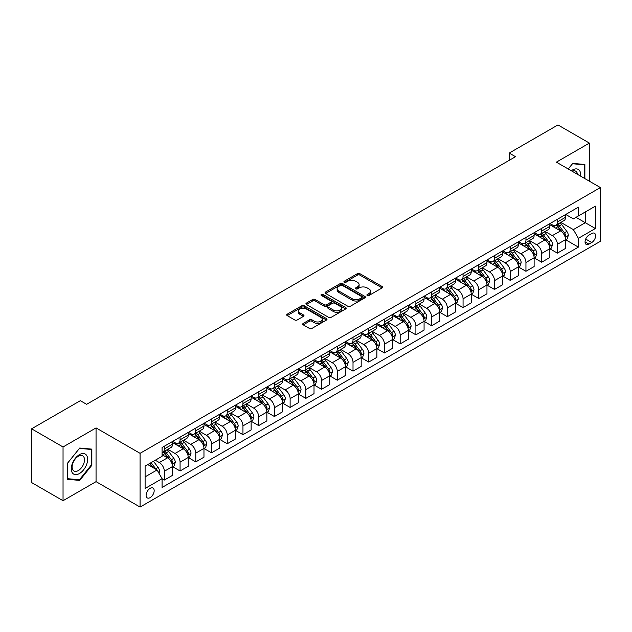<?xml version="1.0" encoding="UTF-8"?>
<svg xmlns="http://www.w3.org/2000/svg" width="632" height="632" viewBox="0 0 632 632"><rect width="100%" height="100%" fill="white"/><g stroke="black" fill="none" stroke-linecap="round" stroke-linejoin="round"><path stroke-width="0.95" d="M367.255 295.492A1.225 0.703 0 0 0 368.985 295.492L382.099 287.916A1.746 1.011 0 0 0 382.613 287.204A1.746 1.011 0 0 0 382.099 286.493L359.877 273.664A1.746 1.011 0 0 0 357.412 273.664L344.29 281.232A1.225 0.703 0 0 0 343.934 281.73A1.225 0.703 0 0 0 344.29 282.235A1.225 0.703 0 0 0 346.02 282.235L347.719 281.256A5.585 3.223 0 0 1 355.618 281.256L357.475 282.322A5.585 3.223 0 0 1 359.11 284.605A5.585 3.223 0 0 1 357.475 286.881L355.777 287.86A1.225 0.703 0 0 0 355.413 288.358A1.225 0.703 0 0 0 355.777 288.863A1.225 0.703 0 0 0 357.507 288.863L359.197 287.884A5.585 3.223 0 0 1 367.105 287.884L368.954 288.95A5.585 3.223 0 0 1 370.589 291.233A5.585 3.223 0 0 1 368.954 293.509L367.255 294.488A1.225 0.703 0 0 0 366.9 294.994A1.225 0.703 0 0 0 367.255 295.492L367.255 294.488M150.14 497.621A5.688 3.286 120 0 0 153.86 492.612A5.688 3.286 120 0 0 152.984 488.046A5.688 3.286 120 0 0 150.14 488.331A5.688 3.286 120 0 0 146.419 493.347A5.688 3.286 120 0 0 147.296 497.905A5.688 3.286 120 0 0 150.14 497.621M303.218 323.41A1.746 1.011 0 0 0 302.704 324.121A1.746 1.011 0 0 0 303.218 324.84L309.451 328.435A1.746 1.011 0 0 0 311.916 328.435L326.483 320.029A1.746 1.011 0 0 0 326.997 319.31A1.746 1.011 0 0 0 326.483 318.599L304.261 305.77A1.746 1.011 0 0 0 301.796 305.77L287.228 314.183A1.746 1.011 0 0 0 286.715 314.894A1.746 1.011 0 0 0 287.228 315.605L294.757 319.958A1.746 1.011 0 0 0 297.23 319.958L303.463 316.356A1.746 1.011 0 0 0 303.976 315.645A1.746 1.011 0 0 0 303.463 314.926L299.726 312.777A4.669 2.694 0 0 1 298.359 310.865A4.669 2.694 0 0 1 301.243 308.377A4.669 2.694 0 0 1 306.33 308.961L320.961 317.406A4.669 2.694 0 0 1 322.328 319.31A4.669 2.694 0 0 1 319.444 321.807A4.669 2.694 0 0 1 314.357 321.222L311.916 319.816A1.746 1.011 0 0 0 309.451 319.816L303.218 323.41L303.218 324.84M96.056 427.911L63.042 446.974L31.6 428.82L31.6 482.556L63.042 500.71L96.056 481.647L140.075 507.062L140.075 453.326L96.056 427.911L96.056 481.647M589.395 181.21L589.395 143.093L556.381 162.148L600.4 187.562L140.075 453.326M589.395 143.093L557.953 124.939L509.218 153.07L509.218 160.338M31.6 428.82L80.335 400.688L86.624 404.314L515.507 156.704L509.218 153.07M347.845 306.267A1.746 1.011 0 0 0 350.31 306.267L364.877 297.862A1.746 1.011 0 0 0 365.391 297.143A1.746 1.011 0 0 0 364.877 296.432L342.655 283.602A1.746 1.011 0 0 0 340.19 283.602L325.622 292.016A1.746 1.011 0 0 0 325.109 292.727A1.746 1.011 0 0 0 325.622 293.438L347.845 306.267M321.854 295.752A1.225 0.703 0 0 1 323.094 295.926L323.094 294.473L345.68 307.515A1.746 1.011 0 0 1 346.194 308.226A1.746 1.011 0 0 1 345.68 308.945L331.113 317.351A1.746 1.011 0 0 1 328.648 317.351L306.425 304.521L306.425 303.099A1.746 1.011 0 0 0 305.912 303.81A1.746 1.011 0 0 0 306.425 304.521M306.425 303.099L312.658 299.497A1.746 1.011 0 0 1 315.131 299.497L324.137 304.703A1.746 1.011 0 0 0 326.61 304.703L330.741 302.317A1.746 1.011 0 0 0 331.255 301.598A1.746 1.011 0 0 0 330.741 300.887L321.364 295.468A1.225 0.703 0 0 1 321.001 294.97A1.225 0.703 0 0 1 321.759 294.322A1.225 0.703 0 0 1 323.094 294.473M591.718 233.532L588.953 235.128A5.514 3.184 120 0 0 585.351 239.986A5.514 3.184 120 0 0 586.196 244.402A5.514 3.184 120 0 0 588.953 244.134L591.718 242.53A5.514 3.184 120 0 0 595.32 237.672A5.514 3.184 120 0 0 594.475 233.255A5.514 3.184 120 0 0 591.718 233.532M140.075 507.062L600.4 241.298L600.4 187.562M565.751 214.469L573.358 218.862L578.391 215.954L578.391 207.17L162.084 447.519L162.084 456.304L145.107 466.108L145.107 488.473L162.084 478.669L162.084 487.462L578.391 247.112L578.391 238.319L573.358 229.606L560.853 222.385M578.391 215.954L595.368 206.15L595.368 228.515L578.391 238.319M63.042 446.974L63.042 500.71M575.997 217.337L585.311 222.709L585.311 211.965L595.368 206.15M573.358 229.606L585.311 222.709L595.368 228.515M145.107 476.86L157.06 469.955L147.746 464.583M162.084 478.748L164.352 480.051L164.352 471.267A7.118 4.108 -120 0 0 159.319 462.553L155.298 460.23M164.352 480.051L172.528 475.335L172.528 466.542A7.118 4.108 -120 0 0 167.496 457.829L162.084 454.708M172.718 466.724L180.073 470.974L180.073 462.19A7.118 4.108 -120 0 0 175.04 453.476L167.82 449.305M180.073 470.974L188.249 466.258L188.249 457.465A7.118 4.108 -120 0 0 183.217 448.752L172.528 442.582M188.439 457.647L195.794 461.897L195.794 453.112A7.118 4.108 -120 0 0 190.761 444.399L183.541 440.228M195.794 461.897L203.97 457.181L203.97 448.396A7.118 4.108 -120 0 0 198.938 439.682L188.249 433.505M204.16 448.578L211.515 452.82L211.515 444.035A7.118 4.108 -120 0 0 206.482 435.322L199.262 431.15M211.515 452.82L219.691 448.104L219.691 439.319A7.118 4.108 -120 0 0 214.659 430.605L203.97 424.428M219.881 439.501L227.236 443.743L227.236 434.958A7.118 4.108 -120 0 0 222.203 426.244L214.983 422.073M227.236 443.743L235.412 439.027L235.412 430.242A7.118 4.108 -120 0 0 230.38 421.528L219.691 415.35M235.602 430.424L242.957 434.666L242.957 425.881A7.118 4.108 -120 0 0 237.924 417.167L230.704 412.996M242.957 434.666L251.133 429.95L251.133 421.165A7.118 4.108 -120 0 0 246.101 412.451L235.412 406.273M251.323 421.347L258.678 425.589L258.678 416.804A7.118 4.108 -120 0 0 253.645 408.09L246.425 403.919M258.678 425.589L266.854 420.873L266.854 412.088A7.118 4.108 -120 0 0 261.822 403.374L251.133 397.196M267.044 412.269L274.399 416.512L274.399 407.727A7.118 4.108 -120 0 0 269.374 399.013L262.146 394.842M274.399 416.512L282.575 411.795L282.575 403.011A7.118 4.108 -120 0 0 277.543 394.297L266.854 388.127M282.765 403.192L290.12 407.442L290.12 398.65A7.118 4.108 -120 0 0 285.095 389.936L277.867 385.765M290.12 407.442L298.296 402.718L298.296 393.933A7.118 4.108 -120 0 0 293.264 385.22L282.575 379.05M298.486 394.115L305.841 398.365L305.841 389.573A7.118 4.108 -120 0 0 300.816 380.859L293.588 376.688M305.841 398.365L314.017 393.641L314.017 384.856A7.118 4.108 -120 0 0 308.985 376.143L298.296 369.973M314.207 385.038L321.562 389.288L321.562 380.496A7.118 4.108 -120 0 0 316.537 371.782L309.309 367.619M321.562 389.288L329.738 384.564L329.738 375.779A7.118 4.108 -120 0 0 324.706 367.066L314.017 360.896M329.928 375.961L337.291 380.211L337.291 371.418A7.118 4.108 -120 0 0 332.258 362.705L325.03 358.542M337.291 380.211L345.459 375.487L345.459 366.702A7.118 4.108 -120 0 0 340.435 357.988L329.738 351.819M345.649 366.884L353.012 371.134L353.012 362.349A7.118 4.108 -120 0 0 347.979 353.636L340.751 349.464M353.012 371.134L361.18 366.41L361.18 357.625A7.118 4.108 -120 0 0 356.156 348.911L345.459 342.742M361.37 357.807L368.733 362.057L368.733 353.272A7.118 4.108 -120 0 0 363.7 344.558L356.472 340.387M368.733 362.057L376.901 357.333L376.901 348.548A7.118 4.108 -120 0 0 371.877 339.834L361.18 333.664M377.091 348.73L384.454 352.98L384.454 344.195A7.118 4.108 -120 0 0 379.421 335.481L372.201 331.31M384.454 352.98L392.63 348.256L392.63 339.471A7.118 4.108 -120 0 0 387.598 330.757L376.901 324.587M392.812 339.653L400.175 343.903L400.175 335.118A7.118 4.108 -120 0 0 395.142 326.404L387.922 322.233M400.175 343.903L408.351 339.179L408.351 330.394A7.118 4.108 -120 0 0 403.319 321.68L392.63 315.51M408.533 330.576L415.896 334.826L415.896 326.041A7.118 4.108 -120 0 0 410.863 317.327L403.643 313.156M415.896 334.826L424.072 330.102L424.072 321.317A7.118 4.108 -120 0 0 419.04 312.603L408.351 306.433M424.254 321.498L431.617 325.749L431.617 316.964A7.118 4.108 -120 0 0 426.584 308.25L419.364 304.079M431.617 325.749L439.793 321.032L439.793 312.24A7.118 4.108 -120 0 0 434.761 303.526L424.072 297.356M439.983 312.421L447.338 316.672L447.338 307.887A7.118 4.108 -120 0 0 442.305 299.173L435.085 295.002M447.338 316.672L455.514 311.955L455.514 303.163A7.118 4.108 -120 0 0 450.482 294.449L439.793 288.279M455.704 303.344L463.058 307.594L463.058 298.81A7.118 4.108 -120 0 0 458.026 290.096L450.806 285.925M463.058 307.594L471.235 302.878L471.235 294.085A7.118 4.108 -120 0 0 466.203 285.372L455.514 279.202M471.425 294.267L478.779 298.517L478.779 289.733A7.118 4.108 -120 0 0 473.747 281.019L466.527 276.848M478.779 298.517L486.956 293.801L486.956 285.016A7.118 4.108 -120 0 0 481.924 276.303L471.235 270.125M487.146 285.198L494.501 289.44L494.501 280.655A7.118 4.108 -120 0 0 489.468 271.942L482.248 267.771M494.501 289.44L502.677 284.724L502.677 275.939A7.118 4.108 -120 0 0 497.645 267.225L486.956 261.048M502.867 276.121L510.222 280.363L510.222 271.578A7.118 4.108 -120 0 0 505.189 262.865L497.969 258.693M510.222 280.363L518.398 275.647L518.398 266.862A7.118 4.108 -120 0 0 513.366 258.148L502.677 251.971M518.588 267.044L525.942 271.286L525.942 262.501A7.118 4.108 -120 0 0 520.91 253.788L513.69 249.616M525.942 271.286L534.119 266.57L534.119 257.785A7.118 4.108 -120 0 0 529.087 249.071L518.398 242.893M534.309 257.967L541.663 262.209L541.663 253.424A7.118 4.108 -120 0 0 536.631 244.71L529.411 240.539M541.663 262.209L549.84 257.493L549.84 248.708A7.118 4.108 -120 0 0 544.808 239.994L534.119 233.816M550.03 248.89L557.385 253.132L557.385 244.347A7.118 4.108 -120 0 0 552.352 235.633L545.132 231.462M557.385 253.132L565.561 248.416L565.561 239.631A7.118 4.108 -120 0 0 560.529 230.917L549.84 224.747M550.03 223.546L552.352 224.889A7.118 4.108 -120 0 0 555.915 225.237A7.118 4.108 -120 0 0 557.385 221.982L557.385 219.296M534.309 232.623L536.631 233.966A7.118 4.108 -120 0 0 540.194 234.314A7.118 4.108 -120 0 0 541.663 231.059L541.663 228.373M518.588 241.701L520.91 243.043A7.118 4.108 -120 0 0 524.473 243.391A7.118 4.108 -120 0 0 525.942 240.136L525.942 237.45M502.867 250.778L505.189 252.121A7.118 4.108 -120 0 0 508.752 252.468A7.118 4.108 -120 0 0 510.222 249.213L510.222 246.527M487.146 259.855L489.468 261.198A7.118 4.108 -120 0 0 493.031 261.545A7.118 4.108 -120 0 0 494.501 258.291L494.501 255.605M471.425 268.932L473.747 270.275A7.118 4.108 -120 0 0 477.302 270.622A7.118 4.108 -120 0 0 478.779 267.368L478.779 264.682M455.704 278.001L458.026 279.352A7.118 4.108 -120 0 0 461.581 279.7A7.118 4.108 -120 0 0 463.058 276.445L463.058 273.759M439.983 287.078L442.305 288.421A7.118 4.108 -120 0 0 445.86 288.777A7.118 4.108 -120 0 0 447.338 285.522L447.338 282.836M424.254 296.155L426.584 297.498A7.118 4.108 -120 0 0 430.139 297.854A7.118 4.108 -120 0 0 431.617 294.599L431.617 291.913M408.533 305.232L410.863 306.575A7.118 4.108 -120 0 0 414.418 306.931A7.118 4.108 -120 0 0 415.896 303.676L415.896 300.99M392.812 314.309L395.142 315.652A7.118 4.108 -120 0 0 398.697 316.008A7.118 4.108 -120 0 0 400.175 312.753L400.175 310.067M377.091 323.387L379.421 324.73A7.118 4.108 -120 0 0 382.976 325.085A7.118 4.108 -120 0 0 384.454 321.83L384.454 319.136M361.37 332.464L363.7 333.807A7.118 4.108 -120 0 0 367.255 334.162A7.118 4.108 -120 0 0 368.733 330.907L368.733 328.213M345.649 341.541L347.979 342.884A7.118 4.108 -120 0 0 351.534 343.239A7.118 4.108 -120 0 0 353.012 339.977L353.012 337.291M329.928 350.618L332.258 351.961A7.118 4.108 -120 0 0 335.813 352.316A7.118 4.108 -120 0 0 337.291 349.054L337.291 346.368M314.207 359.695L316.537 361.038A7.118 4.108 -120 0 0 320.092 361.393A7.118 4.108 -120 0 0 321.562 358.131L321.562 355.445M298.486 368.772L300.816 370.115A7.118 4.108 -120 0 0 304.371 370.471A7.118 4.108 -120 0 0 305.841 367.208L305.841 364.522M282.765 377.849L285.095 379.192A7.118 4.108 -120 0 0 288.65 379.548A7.118 4.108 -120 0 0 290.12 376.285L290.12 373.599M267.044 386.926L269.374 388.269A7.118 4.108 -120 0 0 272.929 388.617A7.118 4.108 -120 0 0 274.399 385.362L274.399 382.676M251.323 396.003L253.645 397.346A7.118 4.108 -120 0 0 257.208 397.694A7.118 4.108 -120 0 0 258.678 394.439L258.678 391.753M235.602 405.08L237.924 406.423A7.118 4.108 -120 0 0 241.487 406.771A7.118 4.108 -120 0 0 242.957 403.516L242.957 400.83M219.881 414.158L222.203 415.501A7.118 4.108 -120 0 0 225.766 415.848A7.118 4.108 -120 0 0 227.236 412.593L227.236 409.907M204.16 423.235L206.482 424.578A7.118 4.108 -120 0 0 210.045 424.925A7.118 4.108 -120 0 0 211.515 421.67L211.515 418.984M188.439 432.312L190.761 433.655A7.118 4.108 -120 0 0 194.324 434.002A7.118 4.108 -120 0 0 195.794 430.748L195.794 428.062M172.718 441.381L175.04 442.732A7.118 4.108 -120 0 0 178.603 443.079A7.118 4.108 -120 0 0 180.073 439.825L180.073 437.139M565.751 239.812L578.391 247.112M555.915 225.237L564.092 220.521A7.118 4.108 -120 0 0 565.561 217.266L565.561 214.58M540.194 234.314L548.363 229.598A7.118 4.108 -120 0 0 549.84 226.343L549.84 223.657M524.473 243.391L532.642 238.675A7.118 4.108 -120 0 0 534.119 235.42L534.119 232.734M508.752 252.468L516.921 247.752A7.118 4.108 -120 0 0 518.398 244.497L518.398 241.803M493.031 261.545L501.2 256.829A7.118 4.108 -120 0 0 502.677 253.574L502.677 250.88M477.302 270.622L485.479 265.906A7.118 4.108 -120 0 0 486.956 262.643L486.956 259.957M461.581 279.7L469.758 274.983A7.118 4.108 -120 0 0 471.235 271.721L471.235 269.035M445.86 288.777L454.037 284.06A7.118 4.108 -120 0 0 455.514 280.798L455.514 278.112M430.139 297.854L438.316 293.137A7.118 4.108 -120 0 0 439.793 289.875L439.793 287.189M414.418 306.931L422.595 302.215A7.118 4.108 -120 0 0 424.072 298.952L424.072 296.266M398.697 316.008L406.874 311.284A7.118 4.108 -120 0 0 408.351 308.029L408.351 305.343M382.976 325.085L391.153 320.361A7.118 4.108 -120 0 0 392.63 317.106L392.63 314.42M367.255 334.162L375.432 329.438A7.118 4.108 -120 0 0 376.901 326.183L376.901 323.497M351.534 343.239L359.711 338.515A7.118 4.108 -120 0 0 361.18 335.26L361.18 332.574M335.813 352.316L343.99 347.592A7.118 4.108 -120 0 0 345.459 344.337L345.459 341.651M320.092 361.393L328.269 356.669A7.118 4.108 -120 0 0 329.738 353.414L329.738 350.728M304.371 370.471L312.548 365.746A7.118 4.108 -120 0 0 314.017 362.492L314.017 359.805M288.65 379.548L296.827 374.823A7.118 4.108 -120 0 0 298.296 371.569L298.296 368.883M272.929 388.617L281.106 383.901A7.118 4.108 -120 0 0 282.575 380.646L282.575 377.96M257.208 397.694L265.385 392.978A7.118 4.108 -120 0 0 266.854 389.723L266.854 387.037M241.487 406.771L249.664 402.055A7.118 4.108 -120 0 0 251.133 398.8L251.133 396.114M225.766 415.848L233.935 411.132A7.118 4.108 -120 0 0 235.412 407.877L235.412 405.183M210.045 424.925L218.214 420.209A7.118 4.108 -120 0 0 219.691 416.954L219.691 414.26M194.324 434.002L202.493 429.286A7.118 4.108 -120 0 0 203.97 426.023L203.97 423.337M178.603 443.079L186.772 438.363A7.118 4.108 -120 0 0 188.249 435.1L188.249 432.414M162.084 452.449A7.118 4.108 -120 0 0 162.874 452.157L171.051 447.44A7.118 4.108 -120 0 0 172.528 444.178L172.528 441.492M162.874 452.157A7.118 4.108 -120 0 0 164.352 448.902L164.352 446.216M157.06 469.955L162.084 478.669M584.869 178.595L584.869 164.478L572.734 163.396L568.231 168.989M67.569 479.317L79.711 480.407L91.845 465.302L91.845 449.123L79.711 448.041L67.569 463.138L67.569 479.317M91.213 464.947L91.845 465.302M78.423 479.664L79.711 480.407M367.745 295.665L368.954 294.962A5.585 3.223 0 0 0 370.589 292.679L370.589 291.233M359.11 284.605L359.11 286.051A5.585 3.223 0 0 1 357.475 288.334L356.266 289.029M382.099 286.493L382.099 287.916L359.877 275.118A1.746 1.011 0 0 0 357.412 275.118L344.78 282.401M364.877 296.432L364.877 297.862L342.655 285.056A1.746 1.011 0 0 0 340.19 285.056L325.646 293.453L325.622 292.016M361.796 297.648A1.225 0.703 0 0 0 362.152 297.143A1.225 0.703 0 0 0 361.796 296.645L342.291 285.387A1.225 0.703 0 0 0 340.561 285.387L338.768 286.422A5.585 3.223 0 0 0 337.132 288.698A5.585 3.223 0 0 0 338.768 290.981L352.103 298.675A5.585 3.223 0 0 0 360.003 298.675L361.796 297.648L361.796 299.094A1.225 0.703 0 0 0 362.152 298.596L362.152 297.143M337.132 288.698L337.132 290.151A5.585 3.223 0 0 0 338.768 292.434L338.768 290.981M361.796 299.094L360.003 300.129A5.585 3.223 0 0 1 352.103 300.129L338.768 292.434M306.449 304.537L312.658 300.95L312.658 299.497M331.255 301.598L331.255 303.052A1.746 1.011 0 0 1 330.741 303.763L326.61 306.157A1.746 1.011 0 0 1 324.137 306.157L315.131 300.95A1.746 1.011 0 0 0 312.658 300.95M323.094 295.926L345.657 308.953M333.491 310.099A4.669 2.694 0 0 0 338.578 310.683A4.669 2.694 0 0 0 341.462 308.195A4.669 2.694 0 0 0 340.095 306.291L334.944 303.313A1.746 1.011 0 0 0 332.472 303.313L328.34 305.698A1.746 1.011 0 0 0 327.826 306.409A1.746 1.011 0 0 0 328.34 307.128L333.491 310.099L333.491 311.552A4.669 2.694 0 0 0 338.578 312.137A4.669 2.694 0 0 0 341.462 309.648L341.462 308.195M327.826 306.409L327.826 307.863A1.746 1.011 0 0 0 328.34 308.574L328.34 307.128M333.491 311.552L328.34 308.574M322.328 319.31L322.328 320.764A4.669 2.694 0 0 1 319.444 323.26A4.669 2.694 0 0 1 314.357 322.675L311.916 321.261A1.746 1.011 0 0 0 309.451 321.261L303.242 324.848M298.359 310.865L298.359 312.319A4.669 2.694 0 0 0 299.726 314.223L299.726 312.777M303.439 316.371L299.726 314.223M326.483 318.599L326.483 320.029L304.261 307.223A1.746 1.011 0 0 0 301.796 307.223L287.252 315.621L287.228 314.183M565.561 239.923L567.07 239.046L568.326 235.42A4.716 2.718 -120 0 0 566.825 231.407L561.682 224.542A13.604 7.853 -120 0 0 560.197 222.764M555.086 227.773A13.604 7.853 -120 0 0 552.305 224.858M565.134 237.032L565.782 235.618A4.716 2.718 -120 0 0 564.431 232.781L559.296 225.924A13.604 7.853 -120 0 0 557.811 224.147M556.547 224.873A11.297 6.518 60 0 1 558.396 226.983L562.749 232.789M556.302 225.016A13.604 7.853 60 0 1 557.787 226.793L561.2 231.352M549.84 249L551.349 248.123L552.605 244.497A4.716 2.718 -120 0 0 551.104 240.484L545.961 233.619A13.604 7.853 -120 0 0 544.476 231.841M539.365 236.85A13.604 7.853 -120 0 0 536.584 233.935M549.413 246.109L550.061 244.695A4.716 2.718 -120 0 0 548.71 241.858L543.575 235.001A13.604 7.853 -120 0 0 542.09 233.224M540.826 233.951A11.297 6.518 60 0 1 542.675 236.06L547.028 241.866M540.581 234.093A13.604 7.853 60 0 1 542.066 235.87L545.479 240.429M534.119 258.069L535.628 257.2L536.884 253.574A4.716 2.718 -120 0 0 535.383 249.553L530.24 242.696A13.604 7.853 -120 0 0 528.755 240.918M523.644 245.927A13.604 7.853 -120 0 0 520.863 243.012M533.692 255.186L534.34 253.772A4.716 2.718 -120 0 0 532.989 250.936L527.854 244.078A13.604 7.853 -120 0 0 526.369 242.301M525.105 243.028A11.297 6.518 60 0 1 526.954 245.137L531.307 250.944M524.86 243.17A13.604 7.853 60 0 1 526.345 244.947L529.758 249.506M518.398 267.146L519.907 266.277L521.163 262.643A4.716 2.718 -120 0 0 519.662 258.63L514.519 251.773A13.604 7.853 -120 0 0 513.034 249.995M507.923 255.004A13.604 7.853 -120 0 0 505.142 252.089M517.971 264.263L518.619 262.849A4.716 2.718 -120 0 0 517.268 260.013L512.133 253.155A13.604 7.853 -120 0 0 510.648 251.378M509.376 252.105A11.297 6.518 60 0 1 511.233 254.214L515.586 260.021M509.139 252.247A13.604 7.853 60 0 1 510.624 254.025L514.037 258.583M502.677 276.224L504.186 275.355L505.442 271.721A4.716 2.718 -120 0 0 503.941 267.707L498.798 260.85A13.604 7.853 -120 0 0 497.313 259.073M492.202 264.081A13.604 7.853 -120 0 0 489.421 261.166M502.243 273.34L502.898 271.926A4.716 2.718 -120 0 0 501.547 269.09L496.412 262.233A13.604 7.853 -120 0 0 494.927 260.455M493.655 261.182A11.297 6.518 60 0 1 495.512 263.291L499.865 269.098M493.418 261.324A13.604 7.853 60 0 1 494.903 263.102L498.316 267.66M580.571 176.115A11.558 6.675 120 0 0 579.56 170.624A11.558 6.675 120 0 0 571.304 170.766M577.474 174.329A8.753 5.056 120 0 0 576.692 172.102A8.753 5.056 120 0 0 575.712 171.193A8.753 5.056 120 0 0 572.11 171.233M572.458 163.735L584.237 164.802L584.237 178.232M583.462 164.352L584.237 164.802M568.255 169.005L572.481 163.751M79.458 454.637A11.558 6.675 120 0 0 71.282 468.794A11.558 6.675 120 0 0 79.458 473.518A11.558 6.675 120 0 0 87.635 459.353A11.558 6.675 120 0 0 79.458 454.637M78.313 456.264A8.753 5.056 120 0 0 72.593 463.983A8.753 5.056 120 0 0 73.936 470.998A8.753 5.056 120 0 0 78.313 470.563A8.753 5.056 120 0 0 84.024 462.845A8.753 5.056 120 0 0 82.689 455.838A8.753 5.056 120 0 0 78.313 456.264M91.213 465.128L79.458 479.759L67.695 478.708L67.695 463.027L79.458 448.396L91.213 449.447L91.213 465.128M90.439 448.997L91.213 449.447M486.956 285.301L488.465 284.432L489.721 280.798A4.716 2.718 -120 0 0 488.22 276.784L483.077 269.927A13.604 7.853 -120 0 0 481.592 268.15M476.481 273.158A13.604 7.853 -120 0 0 473.7 270.243M486.522 282.417L487.177 281.003A4.716 2.718 -120 0 0 485.826 278.167L480.691 271.31A13.604 7.853 -120 0 0 479.206 269.532M477.934 270.259A11.297 6.518 60 0 1 479.791 272.368L484.144 278.175M477.697 270.401A13.604 7.853 60 0 1 479.182 272.179L482.595 276.737M471.235 294.378L472.744 293.509L474 289.875A4.716 2.718 -120 0 0 472.499 285.862L467.356 279.004A13.604 7.853 -120 0 0 465.871 277.227M460.76 282.235A13.604 7.853 -120 0 0 457.979 279.32M470.801 291.494L471.456 290.08A4.716 2.718 -120 0 0 470.105 287.244L464.97 280.387A13.604 7.853 -120 0 0 463.485 278.601M462.213 279.336A11.297 6.518 60 0 1 464.07 281.445L468.423 287.252M461.976 279.478A13.604 7.853 60 0 1 463.454 281.256L466.874 285.814M455.514 303.455L457.023 302.586L458.279 298.952A4.716 2.718 -120 0 0 456.77 294.939L451.635 288.081A13.604 7.853 -120 0 0 450.15 286.304M445.039 291.312A13.604 7.853 -120 0 0 442.25 288.397M455.079 300.571L455.735 299.157A4.716 2.718 -120 0 0 454.384 296.321L449.241 289.456A13.604 7.853 -120 0 0 447.764 287.678M446.492 288.413A11.297 6.518 60 0 1 448.349 290.523L452.694 296.329M446.255 288.555A13.604 7.853 60 0 1 447.733 290.333L451.153 294.891M439.793 312.532L441.302 311.663L442.558 308.029A4.716 2.718 -120 0 0 441.049 304.016L435.914 297.159A13.604 7.853 -120 0 0 434.429 295.381M429.318 300.39A13.604 7.853 -120 0 0 426.529 297.475M439.358 309.648L440.014 308.234A4.716 2.718 -120 0 0 438.663 305.398L433.52 298.533A13.604 7.853 -120 0 0 432.043 296.756M430.771 297.49A11.297 6.518 60 0 1 432.628 299.6L436.973 305.406M430.526 297.632A13.604 7.853 60 0 1 432.012 299.41L435.432 303.968M424.072 321.609L425.581 320.74L426.837 317.106A4.716 2.718 -120 0 0 425.328 313.093L420.193 306.236A13.604 7.853 -120 0 0 418.708 304.458M413.597 309.467A13.604 7.853 -120 0 0 410.808 306.552M423.638 318.726L424.293 317.311A4.716 2.718 -120 0 0 422.942 314.475L417.799 307.61A13.604 7.853 -120 0 0 416.314 305.833M415.05 306.567A11.297 6.518 60 0 1 416.907 308.677L421.252 314.483M414.805 306.71A13.604 7.853 60 0 1 416.291 308.487L419.711 313.045M408.351 330.686L409.86 329.817L411.116 326.183A4.716 2.718 -120 0 0 409.607 322.17L404.472 315.313A13.604 7.853 -120 0 0 402.987 313.535M397.876 318.544A13.604 7.853 -120 0 0 395.087 315.629M407.917 327.803L408.572 326.389A4.716 2.718 -120 0 0 407.221 323.552L402.078 316.687A13.604 7.853 -120 0 0 400.593 314.91M399.329 315.645A11.297 6.518 60 0 1 401.186 317.754L405.531 323.552M399.084 315.787A13.604 7.853 60 0 1 400.57 317.564L403.99 322.123M392.63 339.763L394.139 338.894L395.395 335.26A4.716 2.718 -120 0 0 393.886 331.247L388.751 324.39A13.604 7.853 -120 0 0 387.266 322.612M382.155 327.621A13.604 7.853 -120 0 0 379.366 324.698M392.195 336.88L392.851 335.458A4.716 2.718 -120 0 0 391.5 332.63L386.357 325.764A13.604 7.853 -120 0 0 384.872 323.987M383.608 324.722A11.297 6.518 60 0 1 385.465 326.831L389.81 332.63M383.363 324.856A13.604 7.853 60 0 1 384.849 326.641L388.269 331.2M376.901 348.84L378.41 347.971L379.674 344.337A4.716 2.718 -120 0 0 378.165 340.324L373.03 333.467A13.604 7.853 -120 0 0 371.545 331.689M366.434 336.69A13.604 7.853 -120 0 0 363.645 333.775M376.475 345.949L377.13 344.535A4.716 2.718 -120 0 0 375.779 341.707L370.636 334.842A13.604 7.853 -120 0 0 369.151 333.064M367.887 333.799A11.297 6.518 60 0 1 369.744 335.9L374.089 341.707M367.642 333.933A13.604 7.853 60 0 1 369.127 335.718L372.548 340.277M361.18 357.917L362.689 357.048L363.953 353.414A4.716 2.718 -120 0 0 362.444 349.401L357.309 342.544A13.604 7.853 -120 0 0 355.824 340.759M350.713 345.767A13.604 7.853 -120 0 0 347.924 342.852M360.753 355.026L361.401 353.612A4.716 2.718 -120 0 0 360.058 350.784L354.915 343.919A13.604 7.853 -120 0 0 353.43 342.141M352.166 342.876A11.297 6.518 60 0 1 354.023 344.977L358.368 350.784M351.921 343.01A13.604 7.853 60 0 1 353.407 344.788L356.827 349.354M345.459 366.995L346.968 366.125L348.232 362.492A4.716 2.718 -120 0 0 346.723 358.478L341.588 351.613A13.604 7.853 -120 0 0 340.103 349.836M334.992 354.844A13.604 7.853 -120 0 0 332.203 351.929M345.033 364.103L345.68 362.689A4.716 2.718 -120 0 0 344.337 359.853L339.194 352.996A13.604 7.853 -120 0 0 337.709 351.218M336.445 351.953A11.297 6.518 60 0 1 338.302 354.054L342.647 359.861M336.2 352.087A13.604 7.853 60 0 1 337.685 353.865L341.106 358.431M329.738 376.072L331.247 375.195L332.503 371.569A4.716 2.718 -120 0 0 331.002 367.555L325.867 360.69A13.604 7.853 -120 0 0 324.382 358.913M319.271 363.921A13.604 7.853 -120 0 0 316.482 361.006M329.312 373.18L329.959 371.766A4.716 2.718 -120 0 0 328.616 368.93L323.473 362.073A13.604 7.853 -120 0 0 321.988 360.295M320.724 361.03A11.297 6.518 60 0 1 322.581 363.131L326.926 368.938M320.479 361.164A13.604 7.853 60 0 1 321.965 362.942L325.385 367.508M314.017 385.149L315.526 384.272L316.782 380.646A4.716 2.718 -120 0 0 315.281 376.632L310.146 369.767A13.604 7.853 -120 0 0 308.661 367.99M303.55 372.998A13.604 7.853 -120 0 0 300.761 370.083M313.591 382.257L314.238 380.843A4.716 2.718 -120 0 0 312.895 378.007L307.752 371.15A13.604 7.853 -120 0 0 306.267 369.372M305.003 370.099A11.297 6.518 60 0 1 306.86 372.209L311.205 378.015M304.758 370.241A13.604 7.853 60 0 1 306.243 372.019L309.656 376.585M298.296 394.226L299.805 393.349L301.061 389.723A4.716 2.718 -120 0 0 299.56 385.71L294.417 378.845A13.604 7.853 -120 0 0 292.94 377.067M287.829 382.076A13.604 7.853 -120 0 0 285.04 379.161M297.87 391.334L298.517 389.92A4.716 2.718 -120 0 0 297.166 387.084L292.031 380.227A13.604 7.853 -120 0 0 290.546 378.45M289.282 379.176A11.297 6.518 60 0 1 291.131 381.286L295.484 387.092M289.037 379.318A13.604 7.853 60 0 1 290.523 381.096L293.935 385.662M282.575 403.303L284.084 402.426L285.34 398.8A4.716 2.718 -120 0 0 283.839 394.787L278.696 387.922A13.604 7.853 -120 0 0 277.211 386.144M272.108 391.153A13.604 7.853 -120 0 0 269.319 388.238M282.149 400.412L282.796 398.997A4.716 2.718 -120 0 0 281.445 396.161L276.31 389.304A13.604 7.853 -120 0 0 274.825 387.527M273.561 388.253A11.297 6.518 60 0 1 275.41 390.363L279.763 396.169M273.316 388.396A13.604 7.853 60 0 1 274.802 390.173L278.214 394.731M266.854 412.38L268.363 411.503L269.619 407.877A4.716 2.718 -120 0 0 268.118 403.864L262.975 396.999A13.604 7.853 -120 0 0 261.49 395.221M256.379 400.23A13.604 7.853 -120 0 0 253.598 397.315M266.428 409.489L267.075 408.075A4.716 2.718 -120 0 0 265.724 405.238L260.589 398.381A13.604 7.853 -120 0 0 259.104 396.604M257.84 397.331A11.297 6.518 60 0 1 259.689 399.44L264.042 405.246M257.595 397.473A13.604 7.853 60 0 1 259.081 399.25L262.493 403.808M251.133 421.449L252.642 420.58L253.898 416.954A4.716 2.718 -120 0 0 252.397 412.933L247.254 406.076A13.604 7.853 -120 0 0 245.769 404.298M240.658 409.307A13.604 7.853 -120 0 0 237.877 406.392M250.707 418.566L251.354 417.152A4.716 2.718 -120 0 0 250.003 414.316L244.868 407.458A13.604 7.853 -120 0 0 243.383 405.681M242.119 406.408A11.297 6.518 60 0 1 243.968 408.517L248.321 414.323M241.874 406.55A13.604 7.853 60 0 1 243.36 408.327L246.772 412.886M235.412 430.526L236.921 429.657L238.177 426.023A4.716 2.718 -120 0 0 236.676 422.01L231.533 415.153A13.604 7.853 -120 0 0 230.048 413.375M224.937 418.384A13.604 7.853 -120 0 0 222.156 415.469M234.986 427.643L235.633 426.229A4.716 2.718 -120 0 0 234.282 423.393L229.147 416.535A13.604 7.853 -120 0 0 227.662 414.758M226.398 415.485A11.297 6.518 60 0 1 228.247 417.594L232.6 423.401M226.153 415.627A13.604 7.853 60 0 1 227.638 417.404L231.051 421.963M219.691 439.603L221.2 438.734L222.456 435.1A4.716 2.718 -120 0 0 220.955 431.087L215.812 424.23A13.604 7.853 -120 0 0 214.327 422.453M209.216 427.461A13.604 7.853 -120 0 0 206.435 424.546M219.265 436.72L219.912 435.306A4.716 2.718 -120 0 0 218.561 432.47L213.426 425.613A13.604 7.853 -120 0 0 211.941 423.835M210.677 424.562A11.297 6.518 60 0 1 212.526 426.671L216.879 432.478M210.432 424.704A13.604 7.853 60 0 1 211.918 426.482L215.33 431.04M203.97 448.681L205.479 447.812L206.735 444.178A4.716 2.718 -120 0 0 205.234 440.164L200.091 433.307A13.604 7.853 -120 0 0 198.606 431.53M193.495 436.538A13.604 7.853 -120 0 0 190.714 433.623M203.543 445.797L204.191 444.383A4.716 2.718 -120 0 0 202.84 441.547L197.705 434.69A13.604 7.853 -120 0 0 196.22 432.912M194.948 433.639A11.297 6.518 60 0 1 196.805 435.748L201.158 441.555M194.711 433.781A13.604 7.853 60 0 1 196.197 435.559L199.609 440.117M188.249 457.758L189.758 456.889L191.014 453.255A4.716 2.718 -120 0 0 189.513 449.241L184.37 442.384A13.604 7.853 -120 0 0 182.885 440.607M177.774 445.615A13.604 7.853 -120 0 0 174.993 442.7M187.815 454.874L188.47 453.46A4.716 2.718 -120 0 0 187.119 450.624L181.984 443.767A13.604 7.853 -120 0 0 180.499 441.981M179.227 442.716A11.297 6.518 60 0 1 181.084 444.825L185.437 450.632M178.99 442.858A13.604 7.853 60 0 1 180.476 444.636L183.888 449.194M172.528 466.835L174.037 465.966L175.293 462.332A4.716 2.718 -120 0 0 173.792 458.319L168.649 451.461A13.604 7.853 -120 0 0 167.164 449.684M172.094 463.951L172.749 462.537A4.716 2.718 -120 0 0 171.398 459.701L166.263 452.836A13.604 7.853 -120 0 0 164.778 451.058M163.506 451.793A11.297 6.518 60 0 1 165.363 453.902L169.716 459.709M163.269 451.935A13.604 7.853 60 0 1 164.755 453.713L168.167 458.271M158.94 473.226L159.572 471.409A4.716 2.718 -120 0 0 158.071 467.396L153.481 461.273M156.104 469.41A4.716 2.718 -120 0 0 155.677 468.778L151.095 462.656M149.91 463.335L153.205 467.735M149.587 463.525L152.375 467.253M159.319 462.553L167.496 457.829M175.04 453.476L183.217 448.752M190.761 444.399L198.938 439.682M206.482 435.322L214.659 430.605M222.203 426.244L230.38 421.528M237.924 417.167L246.101 412.451M253.645 408.09L261.822 403.374M269.374 399.013L277.543 394.297M285.095 389.936L293.264 385.22M300.816 380.859L308.985 376.143M316.537 371.782L324.706 367.066M332.258 362.705L340.435 357.988M347.979 353.636L356.156 348.911M363.7 344.558L371.877 339.834M379.421 335.481L387.598 330.757M395.142 326.404L403.319 321.68M410.863 317.327L419.04 312.603M426.584 308.25L434.761 303.526M442.305 299.173L450.482 294.449M458.026 290.096L466.203 285.372M473.747 281.019L481.924 276.303M489.468 271.942L497.645 267.225M505.189 262.865L513.366 258.148M520.91 253.788L529.087 249.071M536.631 244.71L544.808 239.994M552.352 235.633L560.529 230.917M557.385 221.982L565.561 217.266M557.385 244.347L565.561 239.631M541.663 253.424L549.84 248.708M541.663 231.059L549.84 226.343M525.942 262.501L534.119 257.785M525.942 240.136L534.119 235.42M510.222 271.578L518.398 266.862M510.222 249.213L518.398 244.497M494.501 280.655L502.677 275.939M494.501 258.291L502.677 253.574M478.779 289.733L486.956 285.016M478.779 267.368L486.956 262.643M463.058 298.81L471.235 294.085M463.058 276.445L471.235 271.721M447.338 307.887L455.514 303.163M447.338 285.522L455.514 280.798M431.617 316.964L439.793 312.24M431.617 294.599L439.793 289.875M415.896 326.041L424.072 321.317M415.896 303.676L424.072 298.952M400.175 335.118L408.351 330.394M400.175 312.753L408.351 308.029M384.454 344.195L392.63 339.471M384.454 321.83L392.63 317.106M368.733 353.272L376.901 348.548M368.733 330.907L376.901 326.183M353.012 362.349L361.18 357.625M353.012 339.977L361.18 335.26M337.291 371.418L345.459 366.702M337.291 349.054L345.459 344.337M321.562 380.496L329.738 375.779M321.562 358.131L329.738 353.414M305.841 389.573L314.017 384.856M305.841 367.208L314.017 362.492M290.12 398.65L298.296 393.933M290.12 376.285L298.296 371.569M274.399 407.727L282.575 403.011M274.399 385.362L282.575 380.646M258.678 416.804L266.854 412.088M258.678 394.439L266.854 389.723M242.957 425.881L251.133 421.165M242.957 403.516L251.133 398.8M227.236 434.958L235.412 430.242M227.236 412.593L235.412 407.877M211.515 444.035L219.691 439.319M211.515 421.67L219.691 416.954M195.794 453.112L203.97 448.396M195.794 430.748L203.97 426.023M180.073 462.19L188.249 457.465M180.073 439.825L188.249 435.1M164.352 471.267L172.528 466.542M164.352 448.902L172.528 444.178M585.69 239.054L591.718 242.53M585.058 241.882L588.953 244.134M368.954 294.962L368.954 293.509M355.777 288.863L355.777 287.86M357.475 288.334L357.475 286.881M344.29 282.235L344.29 281.232M357.412 275.118L357.412 273.664M359.877 275.118L359.877 273.664M340.19 285.056L340.19 283.602M342.655 285.056L342.655 283.602M352.103 300.129L352.103 298.675M360.003 300.129L360.003 298.675M315.131 300.95L315.131 299.497M324.137 306.157L324.137 304.703M326.61 306.157L326.61 304.703M330.741 303.763L330.741 302.317M345.68 308.945L345.68 307.515M309.451 321.261L309.451 319.816M311.916 321.261L311.916 319.816M314.357 322.675L314.357 321.222M303.463 316.356L303.463 314.926M301.796 307.223L301.796 305.77M304.261 307.223L304.261 305.77M565.206 237.292L568.294 235.507M559.296 225.924L561.682 224.542M555.591 228.065L557.787 226.793M564.431 232.781L566.825 231.407M564.06 234.622L565.782 235.618M549.485 246.369L552.573 244.584M543.575 235.001L545.961 233.619M539.87 237.142L542.066 235.87M548.71 241.858L551.104 240.484M548.339 243.699L550.061 244.695M533.764 255.447L536.852 253.661M527.854 244.078L530.24 242.696M524.149 246.219L526.345 244.947M532.989 250.936L535.383 249.553M532.618 252.776L534.34 253.772M518.043 264.524L521.131 262.738M512.133 253.155L514.519 251.773M508.428 255.296L510.624 254.025M517.268 260.013L519.662 258.63M516.897 261.853L518.619 262.849M502.322 273.601L505.41 271.815M496.412 262.233L498.798 260.85M492.707 264.366L494.903 263.102M501.547 269.09L503.941 267.707M501.176 270.93L502.898 271.926M486.601 282.678L489.689 280.892M480.691 271.31L483.077 269.927M476.986 273.443L479.182 272.179M485.826 278.167L488.22 276.784M485.455 280.008L487.177 281.003M470.88 291.747L473.968 289.97M464.97 280.387L467.356 279.004M461.257 282.52L463.454 281.256M470.105 287.244L472.499 285.862M469.734 289.085L471.456 290.08M455.159 300.824L458.247 299.047M449.241 289.456L451.635 288.081M445.536 291.597L447.733 290.333M454.384 296.321L456.77 294.939M454.013 298.162L455.735 299.157M439.438 309.901L442.526 308.124M433.52 298.533L435.914 297.159M429.815 300.674L432.012 299.41M438.663 305.398L441.049 304.016M438.292 307.239L440.014 308.234M423.717 318.978L426.805 317.201M417.799 307.61L420.193 306.236M414.094 309.751L416.291 308.487M422.942 314.475L425.328 313.093M422.571 316.316L424.293 317.311M407.996 328.055L411.084 326.278M402.078 316.687L404.472 315.313M398.373 318.828L400.57 317.564M407.221 323.552L409.607 322.17M406.85 325.393L408.572 326.389M392.275 337.132L395.363 335.355M386.357 325.764L388.751 324.39M382.652 327.905L384.849 326.641M391.5 332.63L393.886 331.247M391.129 334.47L392.851 335.458M376.553 346.21L379.642 344.432M370.636 334.842L373.03 333.467M366.931 336.982L369.127 335.718M375.779 341.707L378.165 340.324M375.4 343.547L377.13 344.535M360.833 355.287L363.921 353.501M354.915 343.919L357.309 342.544M351.21 346.06L353.407 344.788M360.058 350.784L362.444 349.401M359.679 352.617L361.401 353.612M345.112 364.364L348.2 362.578M339.194 352.996L341.588 351.613M335.489 355.137L337.685 353.865M344.337 359.853L346.723 358.478M343.958 361.694L345.68 362.689M329.391 373.441L332.479 371.656M323.473 362.073L325.867 360.69M319.768 364.214L321.965 362.942M328.616 368.93L331.002 367.555M328.237 370.771L329.959 371.766M313.67 382.518L316.758 380.733M307.752 371.15L310.146 369.767M304.047 373.291L306.243 372.019M312.895 378.007L315.281 376.632M312.516 379.848L314.238 380.843M297.948 391.595L301.03 389.81M292.031 380.227L294.417 378.845M288.326 382.368L290.523 381.096M297.166 387.084L299.56 385.71M296.795 388.925L298.517 389.92M282.228 400.672L285.308 398.887M276.31 389.304L278.696 387.922M272.605 391.445L274.802 390.173M281.445 396.161L283.839 394.787M281.074 398.002L282.796 398.997M266.507 409.749L269.588 407.964M260.589 398.381L262.975 396.999M256.884 400.522L259.081 399.25M265.724 405.238L268.118 403.864M265.353 407.079L267.075 408.075M250.778 418.826L253.867 417.041M244.868 407.458L247.254 406.076M241.163 409.599L243.36 408.327M250.003 414.316L252.397 412.933M249.632 416.156L251.354 417.152M235.057 427.904L238.145 426.118M229.147 416.535L231.533 415.153M225.442 418.676L227.638 417.404M234.282 423.393L236.676 422.01M233.911 425.233L235.633 426.229M219.336 436.981L222.425 435.195M213.426 425.613L215.812 424.23M209.721 427.746L211.918 426.482M218.561 432.47L220.955 431.087M218.19 434.31L219.912 435.306M203.615 446.058L206.703 444.272M197.705 434.69L200.091 433.307M194 436.823L196.197 435.559M202.84 441.547L205.234 440.164M202.469 443.388L204.191 444.383M187.894 455.135L190.983 453.349M181.984 443.767L184.37 442.384M178.279 445.9L180.476 444.636M187.119 450.624L189.513 449.241M186.748 452.465L188.47 453.46M172.173 464.204L175.262 462.427M166.263 452.836L168.649 451.461M162.558 454.977L164.755 453.713M171.398 459.701L173.792 458.319M171.027 461.542L172.749 462.537M158.348 472.191L159.541 471.504M155.677 468.778L158.071 467.396"/></g></svg>
